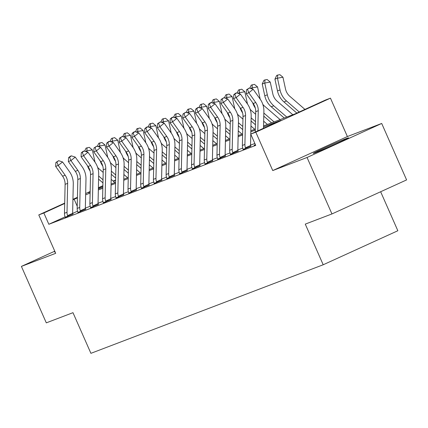 <?xml version="1.0" encoding="UTF-8"?>
<svg xmlns="http://www.w3.org/2000/svg" width="428" height="428" viewBox="0 0 428 428"><rect width="100%" height="100%" fill="white"/><g stroke="black" fill="none" stroke-linecap="round" stroke-linejoin="round"><path stroke-width="0.64" d="M346.643 138.437A19.26 0.482 -23.8 0 0 326.735 146.932A19.26 0.482 -23.8 0 0 313.285 153.379A19.26 0.482 -23.8 0 0 315.169 152.78A19.26 0.482 -23.8 0 0 335.076 144.284A19.26 0.482 -23.8 0 0 348.526 137.837A19.26 0.482 -23.8 0 0 346.643 138.437M55.003 251.712A19.26 0.482 -23.8 0 0 54.575 252.022A19.26 0.482 -23.8 0 0 55.089 251.915M263.557 125.912L295.111 113.88L325.376 100.088L330.459 98.151L255.81 132.177L250.728 134.114L280.993 120.322L263.536 126.977M347.392 136.543L272.743 170.563L307.053 157.483L331.951 213.941L406.6 179.915L381.701 123.462L347.392 136.543L330.459 98.151M380.647 191.744L397.842 230.74L323.199 264.766L90.913 353.33L72.985 312.681L46.299 322.856L21.4 266.398L55.71 253.317L38.777 214.926L64.698 203.113M113.136 181.033L115.608 180.07M307.053 157.483L381.701 123.462M54.768 251.188L21.4 266.398M65.067 216.884L48.84 224.283L255.709 145.402L250.728 134.114M254.858 143.476L250.535 145.124M242.703 148.109L237.829 149.966M229.996 152.951L225.123 154.813M217.285 157.798L212.416 159.655M204.579 162.645L199.705 164.502M191.872 167.487L186.999 169.349M179.166 172.334L174.292 174.191M166.46 177.181L161.586 179.038M153.754 182.023L148.88 183.88M141.047 186.87L136.174 188.727M128.336 191.712L123.467 193.574M115.63 196.559L110.756 198.415M102.923 201.406L98.049 203.263M90.217 206.248L85.343 208.104M77.538 211.197L72.696 213.406M65.136 217.231L73.054 214.075M77.843 212.384L85.761 209.233M90.549 207.543L98.467 204.386M103.26 202.695L111.173 199.544M115.967 197.848L123.879 194.697M128.673 193.007L136.591 189.85M141.379 188.16L149.297 185.008M154.085 183.318L162.003 180.161M166.792 178.471L174.71 175.32M179.498 173.624L187.416 170.472M192.209 168.782L200.122 165.625M204.916 163.935L212.828 160.784M217.622 159.093L225.535 155.936M230.328 154.246L238.246 151.095M243.034 149.399L250.952 146.248M255.404 144.712L254.109 145.301L255.441 144.792M272.743 170.563L255.81 132.177M48.84 224.283L43.859 212.989L38.777 214.926M331.951 213.941L305.271 224.117L323.199 264.766M90.148 191.894L88.243 192.761L90.142 192.033M98.37 188.898L102.848 187.191M111.077 184.051L115.555 182.344M123.783 179.209L128.266 177.497M136.489 174.362L140.972 172.655M149.195 169.52L153.679 167.808M161.902 164.673L166.385 162.966M174.608 159.826L179.091 158.119M187.32 154.984L191.798 153.272M200.026 150.137L204.504 148.43M212.732 145.295L217.215 143.583M225.438 140.448L229.922 138.742M238.145 135.601L242.628 133.894M250.851 130.759L255.334 129.047M115.603 180.29L113.42 181.279M102.875 186.089L98.387 188.138M72.937 199.357L77.425 197.308M85.664 193.552L90.153 191.509M98.392 187.753L102.881 185.709M77.415 197.939L72.931 199.737M64.692 203.493L43.859 212.989M255.313 130.112L250.829 131.819M242.601 134.954L238.123 136.666M229.895 139.801L225.417 141.508M217.189 144.648L212.705 146.355M204.482 149.49L199.999 151.202M191.776 154.337L187.293 156.043M179.07 159.179L174.587 160.891M166.364 164.026L161.88 165.732M153.652 168.873L149.174 170.579M140.946 173.715L136.468 175.427M128.239 178.562L123.762 180.268M115.533 183.403L111.05 185.115M102.827 188.25L98.344 189.957M90.121 193.098L85.637 194.804M77.227 206.237L74.119 199.197M64.473 213.262L67.014 212.293A8.64 7.758 -110.9 0 0 67.56 215.653L67.945 216.279L65.163 217.344L65.019 216.621A8.64 7.758 -110.9 0 1 64.473 213.262L65.115 184.34A12.342 11.08 69.1 0 0 62.595 176.181L55.656 166.417L58.203 165.449L56.903 162.094L58.647 160.693L55.886 162.48L56.903 162.094M67.014 212.293L67.656 183.371A12.342 11.08 69.1 0 0 65.136 175.213L58.203 165.449L62.563 161.95L69.502 171.714A18.516 16.622 -110.9 0 1 73.279 183.954L72.637 212.876A2.466 2.215 69.1 0 0 72.664 213.326L72.99 213.984M67.56 215.653L72.664 213.326M62.563 161.95L58.647 160.693M55.886 162.48L55.656 166.417M103.18 172.414L99.216 168.985A12.342 11.08 -110.9 0 1 97.627 167.348M95.021 162.175A12.342 11.08 -110.9 0 1 94.898 161.645L92.341 149.886L86.868 150.87L87.109 151.983M84.632 151.186L86.049 148.125L89.259 147.344L92.341 149.886M87.071 147.74L86.868 150.87L85.397 151.432M87.462 165.722A18.516 16.622 69.1 0 0 90.099 170.981M98.584 179.134L102.945 182.906M98.654 176.026L103.014 179.797M114.929 182.585L111.178 179.343M77.179 208.415L79.72 207.446A8.64 7.758 -110.9 0 0 80.266 210.806L80.651 211.437L77.869 212.497L77.725 211.774A8.64 7.758 -110.9 0 1 77.179 208.415L77.821 179.493A12.342 11.08 69.1 0 0 75.301 171.334L68.368 161.57L70.909 160.602L69.609 157.247L71.353 155.851L70.336 156.236L68.592 157.632L69.609 157.247M79.72 207.446L80.362 178.524A12.342 11.08 69.1 0 0 77.848 170.365L70.909 160.602L75.269 157.108L82.208 166.872A18.516 16.622 -110.9 0 1 85.985 179.107L85.343 208.029A2.466 2.215 69.1 0 0 85.375 208.479L85.696 209.137M80.266 210.806L85.375 208.479M75.269 157.108L71.353 155.851M68.592 157.632L68.368 161.57M89.885 203.573L92.427 202.605A8.64 7.758 -110.9 0 0 92.972 205.964L93.363 206.59L90.576 207.655L90.431 206.933A8.64 7.758 -110.9 0 1 89.885 203.573L90.527 174.651A12.342 11.08 69.1 0 0 88.013 166.492L81.074 156.728L83.615 155.755L82.315 152.4L84.059 151.004L83.043 151.389L81.299 152.791L82.315 152.4M92.427 202.605L93.069 173.677A12.342 11.08 69.1 0 0 90.554 165.524L83.615 155.755L87.981 152.261L94.914 162.025A18.516 16.622 -110.9 0 1 98.691 174.266L98.049 203.188A2.466 2.215 69.1 0 0 98.082 203.632L98.403 204.29M92.972 205.964L98.082 203.632M87.981 152.261L84.059 151.004M81.299 152.791L81.074 156.728M102.592 198.726L105.133 197.757A8.64 7.758 -110.9 0 0 105.679 201.117L106.069 201.749L103.287 202.808L103.137 202.086A8.64 7.758 -110.9 0 1 102.592 198.726L103.234 169.804A12.342 11.08 69.1 0 0 100.719 161.645L93.78 151.881L96.321 150.913L95.021 147.558L96.771 146.157L94.005 147.944L95.021 147.558M105.133 197.757L105.775 168.835A12.342 11.08 69.1 0 0 103.26 160.677L96.321 150.913L100.687 147.414L107.626 157.178A18.516 16.622 -110.9 0 1 111.398 169.418L110.761 198.341A2.466 2.215 69.1 0 0 110.788 198.79L111.109 199.448M105.679 201.117L110.788 198.79M100.687 147.414L96.771 146.157M94.005 147.944L93.78 151.881M115.886 167.573L111.922 164.138A12.342 11.08 -110.9 0 1 110.333 162.501M107.728 157.327A12.342 11.08 -110.9 0 1 107.605 156.803L105.047 145.039L99.574 146.028L99.82 147.136M97.338 146.344L98.761 143.284L101.966 142.497L105.047 145.039M99.778 142.893L99.574 146.028L98.108 146.59M100.173 160.875A18.516 16.622 69.1 0 0 102.806 166.134M111.291 174.287L115.651 178.059M111.36 171.179L115.721 174.95M127.635 177.738L123.885 174.496M128.593 162.726L124.628 159.296A12.342 11.08 -110.9 0 1 123.039 157.654M120.434 152.486A12.342 11.08 -110.9 0 1 120.311 151.956L117.754 140.197L112.286 141.181L112.527 142.294M110.044 141.497L111.467 138.437L114.672 137.656L117.754 140.197M112.484 138.051L112.286 141.181L110.815 141.743M112.88 156.033A18.516 16.622 69.1 0 0 115.512 161.292M123.997 169.445L128.357 173.217M124.067 166.337L128.427 170.109M140.341 172.896L136.596 169.654M141.299 157.884L137.334 154.449A12.342 11.08 -110.9 0 1 135.746 152.812M133.14 147.639A12.342 11.08 -110.9 0 1 133.017 147.114L130.46 135.35L124.992 136.339L125.233 137.447M122.75 136.65L124.174 133.59L127.378 132.808L130.46 135.35M125.19 133.204L124.992 136.339L123.521 136.896M125.586 151.186A18.516 16.622 69.1 0 0 128.218 156.445M136.709 164.598L141.063 168.37M136.773 161.49L141.133 165.261M153.047 168.049L149.302 164.807M115.303 193.884L117.844 192.91A8.64 7.758 -110.9 0 0 118.385 196.27L118.775 196.901L115.993 197.961L115.844 197.244A8.64 7.758 -110.9 0 1 115.303 193.884L115.945 164.957A12.342 11.08 69.1 0 0 113.425 156.798L106.486 147.034L109.028 146.066L107.728 142.711L109.477 141.315L108.461 141.7L106.711 143.102L107.728 142.711M117.844 192.91L118.486 163.988A12.342 11.08 69.1 0 0 115.967 155.829L109.028 146.066L113.393 142.572L120.332 152.336A18.516 16.622 -110.9 0 1 124.109 164.571L123.467 193.493A2.466 2.215 69.1 0 0 123.494 193.943L123.82 194.601M118.385 196.27L123.494 193.943M113.393 142.572L109.477 141.315M106.711 143.102L106.486 147.034M154.005 153.037L150.041 149.607A12.342 11.08 -110.9 0 1 148.452 147.965M145.852 142.797A12.342 11.08 -110.9 0 1 145.723 142.267L143.166 130.508L137.698 131.492L137.939 132.605M135.462 131.808L136.88 128.748L140.084 127.967L143.166 130.508M137.896 128.357L137.698 131.492L136.227 132.054M138.292 146.339A18.516 16.622 69.1 0 0 140.924 151.603M149.415 159.751L153.775 163.528M149.484 156.643L153.839 160.42M165.754 163.207L162.009 159.96M128.009 189.037L130.551 188.069A8.64 7.758 -110.9 0 0 131.091 191.428L131.482 192.054L128.7 193.119L128.55 192.397A8.64 7.758 -110.9 0 1 128.009 189.037L128.651 160.115A12.342 11.08 69.1 0 0 126.132 151.956L119.193 142.192L121.734 141.224L120.439 137.869L122.183 136.468L119.423 138.255L120.439 137.869M130.551 188.069L131.193 159.146A12.342 11.08 69.1 0 0 128.673 150.988L121.734 141.224L126.1 137.725L133.038 147.489A18.516 16.622 -110.9 0 1 136.816 159.73L136.174 188.652A2.466 2.215 69.1 0 0 136.2 189.101L136.527 189.759M131.091 191.428L136.2 189.101M126.1 137.725L122.183 136.468M119.423 138.255L119.193 142.192M166.711 148.19L162.747 144.76A12.342 11.08 -110.9 0 1 161.163 143.123M158.558 137.95A12.342 11.08 -110.9 0 1 158.43 137.42L155.878 125.661L150.405 126.645L150.645 127.758M148.168 126.961L149.586 123.901L152.791 123.12L155.878 125.661M150.603 123.515L150.405 126.645L148.933 127.207M150.998 141.497A18.516 16.622 69.1 0 0 153.636 146.756M162.121 154.909L166.481 158.681M162.191 151.801L166.551 155.573M178.46 158.36L174.715 155.118M140.716 184.19L143.257 183.221A8.64 7.758 -110.9 0 0 143.797 186.581L144.188 187.213L141.406 188.272L141.256 187.55A8.64 7.758 -110.9 0 1 140.716 184.19L141.358 155.268A12.342 11.08 69.1 0 0 138.838 147.109L131.899 137.345L134.44 136.377L133.145 133.022L134.89 131.626L133.873 132.011L132.129 133.408L133.145 133.022M143.257 183.221L143.899 154.299A12.342 11.08 69.1 0 0 141.379 146.141L134.44 136.377L138.806 132.883L145.745 142.647A18.516 16.622 -110.9 0 1 149.522 154.883L148.88 183.805A2.466 2.215 69.1 0 0 148.907 184.254L149.233 184.912M143.797 186.581L148.907 184.254M138.806 132.883L134.89 131.626M132.129 133.408L131.899 137.345M179.418 143.348L175.453 139.913A12.342 11.08 -110.9 0 1 173.87 138.276M171.264 133.103A12.342 11.08 -110.9 0 1 171.136 132.578L168.584 120.814L163.111 121.803L163.352 122.911M160.875 122.119L162.292 119.059L165.497 118.272L168.584 120.814M163.309 118.668L163.111 121.803L161.64 122.365M163.705 136.65A18.516 16.622 69.1 0 0 166.342 141.909M174.827 150.062L179.188 153.834M174.897 146.954L179.257 150.726M191.166 153.513L187.421 150.271M153.422 179.348L155.963 178.38A8.64 7.758 -110.9 0 0 156.509 181.739L156.894 182.365L154.112 183.43L153.968 182.708A8.64 7.758 -110.9 0 1 153.422 179.348L154.064 150.426A12.342 11.08 69.1 0 0 151.544 142.267L144.605 132.503L147.146 131.53L145.852 128.175L147.596 126.779L146.579 127.164L144.835 128.566L145.852 128.175M155.963 178.38L156.605 149.452A12.342 11.08 69.1 0 0 154.085 141.299L147.146 131.53L151.512 128.036L158.451 137.8A18.516 16.622 -110.9 0 1 162.228 150.035L161.586 178.963A2.466 2.215 69.1 0 0 161.613 179.407L161.939 180.065M156.509 181.739L161.613 179.407M151.512 128.036L147.596 126.779M144.835 128.566L144.605 132.503M192.129 138.501L188.16 135.071A12.342 11.08 -110.9 0 1 186.576 133.429M183.97 128.261A12.342 11.08 -110.9 0 1 183.847 127.731L181.29 115.972L175.817 116.956L176.058 118.069M173.581 117.272L174.999 114.212L178.209 113.431L181.29 115.972M176.015 113.827L175.817 116.956L174.346 117.518M176.411 131.808A18.516 16.622 69.1 0 0 179.048 137.067M187.534 145.22L191.894 148.992M187.603 142.112L191.963 145.884M203.878 148.671L200.127 145.429M166.128 174.501L168.669 173.533A8.64 7.758 -110.9 0 0 169.215 176.892L169.6 177.524L166.818 178.583L166.674 177.861A8.64 7.758 -110.9 0 1 166.128 174.501L166.77 145.579A12.342 11.08 69.1 0 0 164.25 137.42L157.317 127.656L159.858 126.688L158.558 123.334L160.302 121.932L157.541 123.719L158.558 123.334M168.669 173.533L169.311 144.611A12.342 11.08 69.1 0 0 166.792 136.452L159.858 126.688L164.218 123.189L171.157 132.953A18.516 16.622 -110.9 0 1 174.934 145.194L174.292 174.116A2.466 2.215 69.1 0 0 174.319 174.565L174.645 175.223M169.215 176.892L174.319 174.565M164.218 123.189L160.302 121.932M157.541 123.719L157.317 127.656M204.835 133.659L200.871 130.224A12.342 11.08 -110.9 0 1 199.282 128.587M196.677 123.414A12.342 11.08 -110.9 0 1 196.554 122.889L193.996 111.125L188.523 112.115L188.764 113.222M186.287 112.425L187.71 109.365L190.915 108.584L193.996 111.125M188.727 108.98L188.523 112.115L187.057 112.671M189.123 126.961A18.516 16.622 69.1 0 0 191.755 132.22M200.24 140.373L204.6 144.145M200.309 137.265L204.67 141.037M216.584 143.824L212.834 140.582M178.834 169.654L181.376 168.686A8.64 7.758 -110.9 0 0 181.921 172.045L182.307 172.677L179.525 173.736L179.38 173.019A8.64 7.758 -110.9 0 1 178.834 169.654L179.476 140.732A12.342 11.08 69.1 0 0 176.962 132.573L170.023 122.809L172.564 121.841L171.264 118.486L173.008 117.09L171.992 117.475L170.248 118.877L171.264 118.486M181.376 168.686L182.018 139.763A12.342 11.08 69.1 0 0 179.503 131.605L172.564 121.841L176.93 118.347L183.863 128.111A18.516 16.622 -110.9 0 1 187.641 140.347L186.999 169.269A2.466 2.215 69.1 0 0 187.031 169.718L187.352 170.376M181.921 172.045L187.031 169.718M176.93 118.347L173.008 117.09M170.248 118.877L170.023 122.809M217.542 128.812L213.577 125.383A12.342 11.08 -110.9 0 1 211.988 123.74M209.383 118.572A12.342 11.08 -110.9 0 1 209.26 118.042L206.703 106.283L201.235 107.268L201.476 108.38M198.993 107.583L200.416 104.523L203.621 103.742L206.703 106.283M201.433 104.132L201.235 107.268L199.764 107.829M201.829 122.114A18.516 16.622 69.1 0 0 204.461 127.378M212.946 135.526L217.306 139.303M213.016 132.418L217.376 136.195M229.29 138.982L225.545 135.735M191.541 164.812L194.082 163.844A8.64 7.758 -110.9 0 0 194.628 167.204L195.018 167.829L192.231 168.894L192.086 168.172A8.64 7.758 -110.9 0 1 191.541 164.812L192.183 135.89A12.342 11.08 69.1 0 0 189.668 127.731L182.729 117.968L185.271 116.999L183.97 113.645L185.72 112.243L182.954 114.03L183.97 113.645M194.082 163.844L194.724 134.922A12.342 11.08 69.1 0 0 192.209 126.763L185.271 116.999L189.636 113.5L196.575 123.264A18.516 16.622 -110.9 0 1 200.347 135.505L199.705 164.427A2.466 2.215 69.1 0 0 199.737 164.876L200.058 165.534M194.628 167.204L199.737 164.876M189.636 113.5L185.72 112.243M182.954 114.03L182.729 117.968M230.248 123.965L226.284 120.536A12.342 11.08 -110.9 0 1 224.695 118.898M222.089 113.725A12.342 11.08 -110.9 0 1 221.966 113.195L219.409 101.436L213.941 102.42L214.182 103.533M211.7 102.736L213.123 99.676L216.327 98.895L219.409 101.436M214.139 99.291L213.941 102.42L212.47 102.982M214.535 117.272A18.516 16.622 69.1 0 0 217.167 122.531M225.658 130.684L230.013 134.456M225.722 127.576L230.082 131.348M241.997 134.135L238.252 130.893M204.252 159.965L206.794 158.997A8.64 7.758 -110.9 0 0 207.334 162.356L207.724 162.988L204.942 164.047L204.793 163.325A8.64 7.758 -110.9 0 1 204.252 159.965L204.889 131.043A12.342 11.08 69.1 0 0 202.374 122.884L195.436 113.12L197.977 112.152L196.677 108.798L198.426 107.401L197.41 107.786L195.66 109.183L196.677 108.798M206.794 158.997L207.436 130.075A12.342 11.08 69.1 0 0 204.916 121.916L197.977 112.152L202.342 108.659L209.281 118.422A18.516 16.622 -110.9 0 1 213.058 130.658L212.416 159.58A2.466 2.215 69.1 0 0 212.443 160.029L212.769 160.687M207.334 162.356L212.443 160.029M202.342 108.659L198.426 107.401M195.66 109.183L195.436 113.12M242.954 119.123L238.99 115.688A12.342 11.08 -110.9 0 1 237.401 114.051M234.801 108.878A12.342 11.08 -110.9 0 1 234.672 108.354L232.115 96.589L226.647 97.579L226.888 98.686M224.411 97.894L225.829 94.834L229.034 94.048L232.115 96.589M226.845 94.444L226.647 97.579L225.176 98.14M227.241 112.425A18.516 16.622 69.1 0 0 229.873 117.684M238.364 125.837L242.724 129.609M238.433 122.729L242.788 126.501M254.703 129.288L250.958 126.046M216.959 155.123L219.5 154.155A8.64 7.758 -110.9 0 0 220.04 157.515L220.431 158.141L217.649 159.2L217.499 158.483A8.64 7.758 -110.9 0 1 216.959 155.123L217.601 126.201A12.342 11.08 69.1 0 0 215.081 118.042L208.142 108.279L210.683 107.305L209.383 103.951L211.132 102.554L210.116 102.939L208.366 104.341L209.383 103.951M219.5 154.155L220.142 125.227A12.342 11.08 69.1 0 0 217.622 117.069L210.683 107.305L215.049 103.811L221.988 113.575A18.516 16.622 -110.9 0 1 225.765 125.811L225.123 154.738A2.466 2.215 69.1 0 0 225.149 155.182L225.476 155.84M220.04 157.515L225.149 155.182M215.049 103.811L211.132 102.554M208.366 104.341L208.142 108.279M255.66 114.276L251.696 110.847A12.342 11.08 -110.9 0 1 250.113 109.204M247.507 104.036A12.342 11.08 -110.9 0 1 247.379 103.506L244.827 91.747L239.354 92.732L239.594 93.844M237.117 93.047L238.535 89.987L241.74 89.206L244.827 91.747M239.552 89.602L239.354 92.732L237.882 93.293M239.948 107.583A18.516 16.622 69.1 0 0 242.58 112.842M251.07 120.996L255.43 124.767M251.14 117.887L255.5 121.659M267.409 124.446L263.664 121.204M229.665 150.276L232.206 149.308A8.64 7.758 -110.9 0 0 232.746 152.668L233.137 153.299L230.355 154.358L230.205 153.636A8.64 7.758 -110.9 0 1 229.665 150.276L230.307 121.354A12.342 11.08 69.1 0 0 227.787 113.195L220.848 103.432L223.389 102.463L222.095 99.109L223.839 97.707L221.078 99.494L222.095 99.109M232.206 149.308L232.848 120.386A12.342 11.08 69.1 0 0 230.328 112.227L223.389 102.463L227.755 98.964L234.694 108.728A18.516 16.622 -110.9 0 1 238.471 120.969L237.829 149.891A2.466 2.215 69.1 0 0 237.856 150.34L238.182 150.998M232.746 152.668L237.856 150.34M227.755 98.964L223.839 97.707M221.078 99.494L220.848 103.432M280.115 119.599L264.402 106A12.342 11.08 -110.9 0 1 262.819 104.362M260.213 99.189A12.342 11.08 -110.9 0 1 260.085 98.665L257.533 86.9L252.06 87.89L252.301 88.997M249.824 88.2L251.241 85.14L254.446 84.359L257.533 86.9M252.258 84.755L252.06 87.89L250.589 88.446M252.654 102.736A18.516 16.622 69.1 0 0 255.291 107.995M263.776 116.148L271.545 122.868M263.846 113.04L274.086 121.9M242.371 145.429L244.912 144.461A8.64 7.758 -110.9 0 0 245.458 147.821L245.843 148.452L243.061 149.511L242.917 148.794A8.64 7.758 -110.9 0 1 242.371 145.429L243.013 116.507A12.342 11.08 69.1 0 0 240.493 108.348L233.554 98.584L236.096 97.616L234.801 94.262L236.545 92.865L235.528 93.251L233.784 94.652L234.801 94.262M244.912 144.461L245.554 115.539A12.342 11.08 69.1 0 0 243.034 107.38L236.096 97.616L240.461 94.123L247.4 103.886A18.516 16.622 -110.9 0 1 251.177 116.122L250.776 134.092M250.776 134.221L250.535 145.044A2.466 2.215 69.1 0 0 250.562 145.493L250.888 146.151M245.458 147.821L250.562 145.493M240.461 94.123L236.545 92.865M233.784 94.652L233.554 98.584M292.827 114.752L277.109 101.158A12.342 11.08 -110.9 0 1 272.796 93.818L270.239 82.058L264.766 83.043L267.323 94.802A18.516 16.622 69.1 0 0 273.797 105.812L286.792 117.058M264.964 79.908L264.766 83.043L262.225 84.011L263.948 80.298L264.964 79.908L267.152 79.517L270.239 82.058M262.225 84.011L264.782 95.776A18.516 16.622 69.1 0 0 271.256 106.781L284.251 118.026M255.265 132.043L255.719 111.665A12.342 11.08 69.1 0 0 253.199 103.506L246.266 93.743L248.807 92.774L247.507 89.42L249.251 88.018L246.491 89.805L247.507 89.42M257.811 130.882L258.261 110.697A12.342 11.08 69.1 0 0 255.741 102.538L248.807 92.774L253.167 89.275L260.106 99.039A18.516 16.622 -110.9 0 1 263.883 111.28L263.509 128.288M253.167 89.275L249.251 88.018M246.491 89.805L246.266 93.743M304.945 109.402L289.82 96.311A12.342 11.08 -110.9 0 1 285.503 88.971L282.945 77.211L277.472 78.196L280.03 89.96A18.516 16.622 69.1 0 0 286.503 100.965L299.252 111.997M277.676 75.066L277.472 78.196L274.931 79.169L276.659 75.451L277.676 75.066L279.864 74.67L282.945 77.211M274.931 79.169L277.488 90.929A18.516 16.622 69.1 0 0 283.962 101.934L296.85 113.088M65.115 184.34L67.656 183.371M62.595 176.181L65.136 175.213M77.821 179.493L80.362 178.524M75.301 171.334L77.848 170.365M90.527 174.651L93.069 173.677M88.013 166.492L90.554 165.524M103.234 169.804L105.775 168.835M100.719 161.645L103.26 160.677M115.945 164.957L118.486 163.988M113.425 156.798L115.967 155.829M128.651 160.115L131.193 159.146M126.132 151.956L128.673 150.988M141.358 155.268L143.899 154.299M138.838 147.109L141.379 146.141M154.064 150.426L156.605 149.452M151.544 142.267L154.085 141.299M166.77 145.579L169.311 144.611M164.25 137.42L166.792 136.452M179.476 140.732L182.018 139.763M176.962 132.573L179.503 131.605M192.183 135.89L194.724 134.922M189.668 127.731L192.209 126.763M204.889 131.043L207.436 130.075M202.374 122.884L204.916 121.916M217.601 126.201L220.142 125.227M215.081 118.042L217.622 117.069M230.307 121.354L232.848 120.386M227.787 113.195L230.328 112.227M243.013 116.507L245.554 115.539M240.493 108.348L243.034 107.38M267.323 94.802L264.782 95.776M273.797 105.812L271.256 106.781M255.719 111.665L258.261 110.697M253.199 103.506L255.741 102.538M280.03 89.96L277.488 90.929M286.503 100.965L283.962 101.934"/></g></svg>
